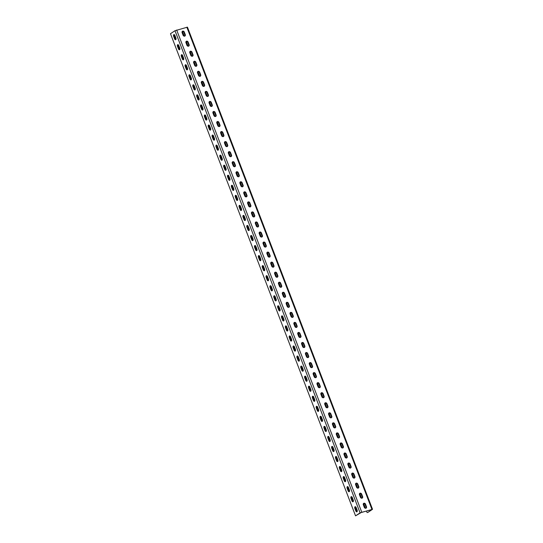 <?xml version="1.0" encoding="UTF-8"?>
<svg xmlns="http://www.w3.org/2000/svg" width="543" height="543" viewBox="0 0 543 543"><rect width="100%" height="100%" fill="white"/><g stroke="black" fill="none" stroke-linecap="round" stroke-linejoin="round"><path stroke-width="0.81" d="M351.172 496.709A1.357 0.747 -105.5 0 0 351.009 498.393L351.973 500.904A1.357 0.747 -105.5 0 0 352.977 501.786A1.357 0.747 -105.5 0 0 353.262 500.055L352.298 497.544A1.357 0.747 -105.5 0 0 351.287 496.655A1.357 0.747 -105.5 0 0 351.172 496.709M353.283 501.522A1.357 0.747 74.5 0 1 352.672 500.707L351.708 498.196A1.357 0.747 74.5 0 1 351.688 496.73M347.316 486.664A1.357 0.747 -105.5 0 0 347.153 488.347L348.117 490.858A1.357 0.747 -105.5 0 0 349.122 491.741A1.357 0.747 -105.5 0 0 349.407 490.01L348.436 487.499A1.357 0.747 -105.5 0 0 347.432 486.609A1.357 0.747 -105.5 0 0 347.316 486.664M349.427 491.476A1.357 0.747 74.5 0 1 348.816 490.662L347.853 488.15A1.357 0.747 74.5 0 1 347.832 486.684M343.461 476.625A1.357 0.747 -105.5 0 0 343.298 478.302L344.262 480.813A1.357 0.747 -105.5 0 0 345.267 481.702A1.357 0.747 -105.5 0 0 345.545 479.964L344.581 477.453A1.357 0.747 -105.5 0 0 343.576 476.571A1.357 0.747 -105.5 0 0 343.461 476.625M345.572 481.437A1.357 0.747 74.5 0 1 344.961 480.616L343.997 478.105A1.357 0.747 74.5 0 1 343.977 476.639M339.606 466.58A1.357 0.747 -105.5 0 0 339.443 468.256L340.407 470.767A1.357 0.747 -105.5 0 0 341.411 471.657A1.357 0.747 -105.5 0 0 341.69 469.919L340.726 467.408A1.357 0.747 -105.5 0 0 339.721 466.525A1.357 0.747 -105.5 0 0 339.606 466.58M341.717 471.392A1.357 0.747 74.5 0 1 341.106 470.577L340.142 468.066A1.357 0.747 74.5 0 1 340.122 466.593M335.75 456.534A1.357 0.747 -105.5 0 0 335.588 458.211L336.551 460.722A1.357 0.747 -105.5 0 0 337.556 461.611A1.357 0.747 -105.5 0 0 337.834 459.873L336.87 457.362A1.357 0.747 -105.5 0 0 335.866 456.48A1.357 0.747 -105.5 0 0 335.75 456.534M337.861 461.346A1.357 0.747 74.5 0 1 337.251 460.532L336.287 458.02A1.357 0.747 74.5 0 1 336.266 456.548M331.888 446.489A1.357 0.747 -105.5 0 0 331.732 448.165L332.696 450.676A1.357 0.747 -105.5 0 0 333.701 451.566A1.357 0.747 -105.5 0 0 333.979 449.828L333.015 447.317A1.357 0.747 -105.5 0 0 332.011 446.434A1.357 0.747 -105.5 0 0 331.888 446.489M334.006 451.301A1.357 0.747 74.5 0 1 333.395 450.486L332.431 447.975A1.357 0.747 74.5 0 1 332.411 446.502M328.033 436.443A1.357 0.747 -105.5 0 0 327.877 438.126L328.841 440.638A1.357 0.747 -105.5 0 0 329.845 441.52A1.357 0.747 -105.5 0 0 330.124 439.789L329.16 437.278A1.357 0.747 -105.5 0 0 328.155 436.389A1.357 0.747 -105.5 0 0 328.033 436.443M330.151 441.255A1.357 0.747 74.5 0 1 329.54 440.441L328.576 437.93A1.357 0.747 74.5 0 1 328.556 436.457M324.178 426.398A1.357 0.747 -105.5 0 0 324.022 428.081L324.986 430.592A1.357 0.747 -105.5 0 0 325.99 431.475A1.357 0.747 -105.5 0 0 326.268 429.744L325.305 427.232A1.357 0.747 -105.5 0 0 324.3 426.343A1.357 0.747 -105.5 0 0 324.178 426.398M326.295 431.21A1.357 0.747 74.5 0 1 325.685 430.395L324.721 427.884A1.357 0.747 74.5 0 1 324.694 426.418M320.322 416.352A1.357 0.747 -105.5 0 0 320.166 418.035L321.13 420.547A1.357 0.747 -105.5 0 0 322.135 421.429A1.357 0.747 -105.5 0 0 322.413 419.698L321.449 417.187A1.357 0.747 -105.5 0 0 320.445 416.298A1.357 0.747 -105.5 0 0 320.322 416.352M322.44 421.164A1.357 0.747 74.5 0 1 321.829 420.35L320.865 417.839A1.357 0.747 74.5 0 1 320.838 416.372M316.467 406.307A1.357 0.747 -105.5 0 0 316.304 407.99L317.268 410.501A1.357 0.747 -105.5 0 0 318.279 411.384A1.357 0.747 -105.5 0 0 318.558 409.653L317.594 407.141A1.357 0.747 -105.5 0 0 316.589 406.252A1.357 0.747 -105.5 0 0 316.467 406.307M318.578 411.126A1.357 0.747 74.5 0 1 317.974 410.304L317.01 407.793A1.357 0.747 74.5 0 1 316.983 406.327M312.612 396.268A1.357 0.747 -105.5 0 0 312.449 397.944L313.413 400.456A1.357 0.747 -105.5 0 0 314.424 401.345A1.357 0.747 -105.5 0 0 314.702 399.607L313.739 397.096A1.357 0.747 -105.5 0 0 312.734 396.214A1.357 0.747 -105.5 0 0 312.612 396.268M314.723 401.08A1.357 0.747 74.5 0 1 314.119 400.259L313.155 397.748A1.357 0.747 74.5 0 1 313.128 396.281M308.757 386.222A1.357 0.747 -105.5 0 0 308.594 387.899L309.558 390.41A1.357 0.747 -105.5 0 0 310.562 391.299A1.357 0.747 -105.5 0 0 310.847 389.562L309.883 387.05A1.357 0.747 -105.5 0 0 308.879 386.168A1.357 0.747 -105.5 0 0 308.757 386.222M310.868 391.035A1.357 0.747 74.5 0 1 310.263 390.22L309.3 387.709A1.357 0.747 74.5 0 1 309.272 386.236M304.901 376.177A1.357 0.747 -105.5 0 0 304.738 377.853L305.702 380.365A1.357 0.747 -105.5 0 0 306.707 381.254A1.357 0.747 -105.5 0 0 306.992 379.516L306.028 377.005A1.357 0.747 -105.5 0 0 305.023 376.123A1.357 0.747 -105.5 0 0 304.901 376.177M307.012 380.989A1.357 0.747 74.5 0 1 306.408 380.175L305.444 377.663A1.357 0.747 74.5 0 1 305.417 376.19M301.046 366.131A1.357 0.747 -105.5 0 0 300.883 367.808L301.847 370.319A1.357 0.747 -105.5 0 0 302.851 371.208A1.357 0.747 -105.5 0 0 303.137 369.471L302.173 366.959A1.357 0.747 -105.5 0 0 301.168 366.077A1.357 0.747 -105.5 0 0 301.046 366.131M303.157 370.944A1.357 0.747 74.5 0 1 302.553 370.129L301.589 367.618A1.357 0.747 74.5 0 1 301.562 366.145M297.191 356.086A1.357 0.747 -105.5 0 0 297.028 357.769L297.992 360.28A1.357 0.747 -105.5 0 0 298.996 361.163A1.357 0.747 -105.5 0 0 299.281 359.432L298.317 356.921A1.357 0.747 -105.5 0 0 297.306 356.032A1.357 0.747 -105.5 0 0 297.191 356.086M299.302 360.898A1.357 0.747 74.5 0 1 298.698 360.084L297.727 357.572A1.357 0.747 74.5 0 1 297.707 356.099M293.335 346.04A1.357 0.747 -105.5 0 0 293.172 347.724L294.136 350.235A1.357 0.747 -105.5 0 0 295.141 351.117A1.357 0.747 -105.5 0 0 295.426 349.387L294.462 346.875A1.357 0.747 -105.5 0 0 293.451 345.986A1.357 0.747 -105.5 0 0 293.335 346.04M295.446 350.853A1.357 0.747 74.5 0 1 294.835 350.038L293.872 347.527A1.357 0.747 74.5 0 1 293.851 346.061M289.48 335.995A1.357 0.747 -105.5 0 0 289.317 337.678L290.281 340.189A1.357 0.747 -105.5 0 0 291.286 341.072A1.357 0.747 -105.5 0 0 291.564 339.341L290.6 336.83A1.357 0.747 -105.5 0 0 289.595 335.941A1.357 0.747 -105.5 0 0 289.48 335.995M291.591 340.807A1.357 0.747 74.5 0 1 290.98 339.993L290.016 337.481A1.357 0.747 74.5 0 1 289.996 336.015M285.625 325.949A1.357 0.747 -105.5 0 0 285.462 327.633L286.426 330.144A1.357 0.747 -105.5 0 0 287.43 331.026A1.357 0.747 -105.5 0 0 287.709 329.296L286.745 326.784A1.357 0.747 -105.5 0 0 285.74 325.895A1.357 0.747 -105.5 0 0 285.625 325.949M287.736 330.768A1.357 0.747 74.5 0 1 287.125 329.947L286.161 327.436A1.357 0.747 74.5 0 1 286.141 325.97M281.769 315.911A1.357 0.747 -105.5 0 0 281.607 317.587L282.57 320.099A1.357 0.747 -105.5 0 0 283.575 320.988A1.357 0.747 -105.5 0 0 283.853 319.25L282.889 316.739A1.357 0.747 -105.5 0 0 281.885 315.856A1.357 0.747 -105.5 0 0 281.769 315.911M283.88 320.723A1.357 0.747 74.5 0 1 283.27 319.902L282.306 317.39A1.357 0.747 74.5 0 1 282.285 315.924M277.907 305.865A1.357 0.747 -105.5 0 0 277.751 307.542L278.715 310.053A1.357 0.747 -105.5 0 0 279.72 310.942A1.357 0.747 -105.5 0 0 279.998 309.205L279.034 306.693A1.357 0.747 -105.5 0 0 278.03 305.811A1.357 0.747 -105.5 0 0 277.907 305.865M280.025 310.677A1.357 0.747 74.5 0 1 279.414 309.863L278.45 307.352A1.357 0.747 74.5 0 1 278.43 305.879M274.052 295.82A1.357 0.747 -105.5 0 0 273.896 297.496L274.86 300.007A1.357 0.747 -105.5 0 0 275.864 300.897A1.357 0.747 -105.5 0 0 276.143 299.159L275.179 296.648A1.357 0.747 -105.5 0 0 274.174 295.765A1.357 0.747 -105.5 0 0 274.052 295.82M276.17 300.632A1.357 0.747 74.5 0 1 275.559 299.817L274.595 297.306A1.357 0.747 74.5 0 1 274.575 295.833M270.197 285.774A1.357 0.747 -105.5 0 0 270.041 287.451L271.005 289.962A1.357 0.747 -105.5 0 0 272.009 290.851A1.357 0.747 -105.5 0 0 272.287 289.114L271.324 286.609A1.357 0.747 -105.5 0 0 270.319 285.72A1.357 0.747 -105.5 0 0 270.197 285.774M272.314 290.586A1.357 0.747 74.5 0 1 271.704 289.772L270.74 287.261A1.357 0.747 74.5 0 1 270.713 285.788M266.341 275.729A1.357 0.747 -105.5 0 0 266.185 277.412L267.149 279.923A1.357 0.747 -105.5 0 0 268.154 280.806A1.357 0.747 -105.5 0 0 268.432 279.075L267.468 276.563A1.357 0.747 -105.5 0 0 266.464 275.674A1.357 0.747 -105.5 0 0 266.341 275.729M268.459 280.541A1.357 0.747 74.5 0 1 267.848 279.726L266.885 277.215A1.357 0.747 74.5 0 1 266.857 275.742M262.486 265.683A1.357 0.747 -105.5 0 0 262.323 267.366L263.287 269.878A1.357 0.747 -105.5 0 0 264.298 270.76A1.357 0.747 -105.5 0 0 264.577 269.029L263.613 266.518A1.357 0.747 -105.5 0 0 262.608 265.629A1.357 0.747 -105.5 0 0 262.486 265.683M264.597 270.495A1.357 0.747 74.5 0 1 263.993 269.681L263.029 267.17A1.357 0.747 74.5 0 1 263.002 265.703M258.631 255.638A1.357 0.747 -105.5 0 0 258.468 257.321L259.432 259.832A1.357 0.747 -105.5 0 0 260.443 260.715A1.357 0.747 -105.5 0 0 260.721 258.984L259.758 256.472A1.357 0.747 -105.5 0 0 258.753 255.583A1.357 0.747 -105.5 0 0 258.631 255.638M260.742 260.45A1.357 0.747 74.5 0 1 260.138 259.635L259.174 257.124A1.357 0.747 74.5 0 1 259.147 255.658M254.776 245.599A1.357 0.747 -105.5 0 0 254.613 247.275L255.577 249.787A1.357 0.747 -105.5 0 0 256.581 250.676A1.357 0.747 -105.5 0 0 256.866 248.938L255.902 246.427A1.357 0.747 -105.5 0 0 254.898 245.538A1.357 0.747 -105.5 0 0 254.776 245.599M256.887 250.411A1.357 0.747 74.5 0 1 256.282 249.59L255.319 247.079A1.357 0.747 74.5 0 1 255.291 245.612M250.92 235.553A1.357 0.747 -105.5 0 0 250.757 237.23L251.721 239.741A1.357 0.747 -105.5 0 0 252.726 240.63A1.357 0.747 -105.5 0 0 253.011 238.893L252.047 236.381A1.357 0.747 -105.5 0 0 251.042 235.499A1.357 0.747 -105.5 0 0 250.92 235.553M253.031 240.366A1.357 0.747 74.5 0 1 252.427 239.544L251.463 237.04A1.357 0.747 74.5 0 1 251.436 235.567M247.065 225.508A1.357 0.747 -105.5 0 0 246.902 227.184L247.866 229.696A1.357 0.747 -105.5 0 0 248.87 230.585A1.357 0.747 -105.5 0 0 249.156 228.847L248.192 226.336A1.357 0.747 -105.5 0 0 247.187 225.454A1.357 0.747 -105.5 0 0 247.065 225.508M249.176 230.32A1.357 0.747 74.5 0 1 248.572 229.506L247.608 226.994A1.357 0.747 74.5 0 1 247.581 225.521M243.21 215.462A1.357 0.747 -105.5 0 0 243.047 217.139L244.011 219.65A1.357 0.747 -105.5 0 0 245.015 220.539A1.357 0.747 -105.5 0 0 245.3 218.802L244.336 216.29A1.357 0.747 -105.5 0 0 243.325 215.408A1.357 0.747 -105.5 0 0 243.21 215.462M245.321 220.275A1.357 0.747 74.5 0 1 244.717 219.46L243.753 216.949A1.357 0.747 74.5 0 1 243.726 215.476M239.354 205.417A1.357 0.747 -105.5 0 0 239.191 207.093L240.155 209.605A1.357 0.747 -105.5 0 0 241.16 210.494A1.357 0.747 -105.5 0 0 241.445 208.763L240.481 206.252A1.357 0.747 -105.5 0 0 239.47 205.363A1.357 0.747 -105.5 0 0 239.354 205.417M241.465 210.229A1.357 0.747 74.5 0 1 240.854 209.415L239.891 206.903A1.357 0.747 74.5 0 1 239.87 205.43M235.499 195.371A1.357 0.747 -105.5 0 0 235.336 197.055L236.3 199.566A1.357 0.747 -105.5 0 0 237.305 200.448A1.357 0.747 -105.5 0 0 237.583 198.718L236.619 196.206A1.357 0.747 -105.5 0 0 235.614 195.317A1.357 0.747 -105.5 0 0 235.499 195.371M237.61 200.184A1.357 0.747 74.5 0 1 236.999 199.369L236.035 196.858A1.357 0.747 74.5 0 1 236.015 195.385M231.644 185.326A1.357 0.747 -105.5 0 0 231.481 187.009L232.445 189.521A1.357 0.747 -105.5 0 0 233.449 190.403A1.357 0.747 -105.5 0 0 233.728 188.672L232.764 186.161A1.357 0.747 -105.5 0 0 231.759 185.272A1.357 0.747 -105.5 0 0 231.644 185.326M233.755 190.138A1.357 0.747 74.5 0 1 233.144 189.324L232.18 186.812A1.357 0.747 74.5 0 1 232.16 185.346M227.788 175.28A1.357 0.747 -105.5 0 0 227.626 176.964L228.589 179.475A1.357 0.747 -105.5 0 0 229.594 180.357A1.357 0.747 -105.5 0 0 229.872 178.627L228.908 176.115A1.357 0.747 -105.5 0 0 227.904 175.226A1.357 0.747 -105.5 0 0 227.788 175.28M229.899 180.093A1.357 0.747 74.5 0 1 229.289 179.278L228.325 176.767A1.357 0.747 74.5 0 1 228.304 175.301M223.933 165.242A1.357 0.747 -105.5 0 0 223.77 166.918L224.734 169.43A1.357 0.747 -105.5 0 0 225.739 170.319A1.357 0.747 -105.5 0 0 226.017 168.581L225.053 166.07A1.357 0.747 -105.5 0 0 224.049 165.181A1.357 0.747 -105.5 0 0 223.933 165.242M226.044 170.054A1.357 0.747 74.5 0 1 225.433 169.233L224.469 166.721A1.357 0.747 74.5 0 1 224.449 165.255M220.071 155.196A1.357 0.747 -105.5 0 0 219.915 156.873L220.879 159.384A1.357 0.747 -105.5 0 0 221.883 160.273A1.357 0.747 -105.5 0 0 222.162 158.536L221.198 156.024A1.357 0.747 -105.5 0 0 220.193 155.142A1.357 0.747 -105.5 0 0 220.071 155.196M222.189 160.009A1.357 0.747 74.5 0 1 221.578 159.194L220.614 156.683A1.357 0.747 74.5 0 1 220.594 155.21M216.216 145.151A1.357 0.747 -105.5 0 0 216.06 146.827L217.024 149.339A1.357 0.747 -105.5 0 0 218.028 150.228A1.357 0.747 -105.5 0 0 218.306 148.49L217.343 145.979A1.357 0.747 -105.5 0 0 216.338 145.096A1.357 0.747 -105.5 0 0 216.216 145.151M218.334 149.963A1.357 0.747 74.5 0 1 217.723 149.149L216.759 146.637A1.357 0.747 74.5 0 1 216.738 145.164M212.361 135.105A1.357 0.747 -105.5 0 0 212.204 136.782L213.168 139.293A1.357 0.747 -105.5 0 0 214.173 140.182A1.357 0.747 -105.5 0 0 214.451 138.445L213.487 135.933A1.357 0.747 -105.5 0 0 212.483 135.051A1.357 0.747 -105.5 0 0 212.361 135.105M214.478 139.918A1.357 0.747 74.5 0 1 213.867 139.103L212.904 136.592A1.357 0.747 74.5 0 1 212.876 135.119M208.505 125.06A1.357 0.747 -105.5 0 0 208.349 126.743L209.313 129.248A1.357 0.747 -105.5 0 0 210.317 130.137A1.357 0.747 -105.5 0 0 210.596 128.406L209.632 125.895A1.357 0.747 -105.5 0 0 208.627 125.005A1.357 0.747 -105.5 0 0 208.505 125.06M210.623 129.872A1.357 0.747 74.5 0 1 210.012 129.058L209.048 126.546A1.357 0.747 74.5 0 1 209.021 125.073M204.65 115.014A1.357 0.747 -105.5 0 0 204.487 116.697L205.451 119.209A1.357 0.747 -105.5 0 0 206.462 120.091A1.357 0.747 -105.5 0 0 206.74 118.36L205.777 115.849A1.357 0.747 -105.5 0 0 204.772 114.96A1.357 0.747 -105.5 0 0 204.65 115.014M206.761 119.827A1.357 0.747 74.5 0 1 206.157 119.012L205.193 116.501A1.357 0.747 74.5 0 1 205.166 115.028M200.795 104.969A1.357 0.747 -105.5 0 0 200.632 106.652L201.596 109.163A1.357 0.747 -105.5 0 0 202.607 110.046A1.357 0.747 -105.5 0 0 202.885 108.315L201.921 105.804A1.357 0.747 -105.5 0 0 200.917 104.914A1.357 0.747 -105.5 0 0 200.795 104.969M202.906 109.781A1.357 0.747 74.5 0 1 202.301 108.967L201.338 106.455A1.357 0.747 74.5 0 1 201.31 104.989M196.939 94.923A1.357 0.747 -105.5 0 0 196.776 96.606L197.74 99.118A1.357 0.747 -105.5 0 0 198.745 100A1.357 0.747 -105.5 0 0 199.03 98.269L198.066 95.758A1.357 0.747 -105.5 0 0 197.061 94.869A1.357 0.747 -105.5 0 0 196.939 94.923M199.05 99.736A1.357 0.747 74.5 0 1 198.446 98.921L197.482 96.41A1.357 0.747 74.5 0 1 197.455 94.944M193.084 84.884A1.357 0.747 -105.5 0 0 192.921 86.561L193.885 89.072A1.357 0.747 -105.5 0 0 194.889 89.962A1.357 0.747 -105.5 0 0 195.175 88.224L194.211 85.713A1.357 0.747 -105.5 0 0 193.206 84.823A1.357 0.747 -105.5 0 0 193.084 84.884M195.195 89.697A1.357 0.747 74.5 0 1 194.591 88.876L193.627 86.364A1.357 0.747 74.5 0 1 193.6 84.898M189.229 74.839A1.357 0.747 -105.5 0 0 189.066 76.515L190.03 79.027A1.357 0.747 -105.5 0 0 191.034 79.916A1.357 0.747 -105.5 0 0 191.319 78.178L190.355 75.667A1.357 0.747 -105.5 0 0 189.351 74.785A1.357 0.747 -105.5 0 0 189.229 74.839M191.34 79.651A1.357 0.747 74.5 0 1 190.736 78.837L189.772 76.325A1.357 0.747 74.5 0 1 189.745 74.853M185.373 64.793A1.357 0.747 -105.5 0 0 185.211 66.47L186.174 68.981A1.357 0.747 -105.5 0 0 187.179 69.871A1.357 0.747 -105.5 0 0 187.464 68.133L186.5 65.622A1.357 0.747 -105.5 0 0 185.489 64.739A1.357 0.747 -105.5 0 0 185.373 64.793M187.484 69.606A1.357 0.747 74.5 0 1 186.873 68.791L185.91 66.28A1.357 0.747 74.5 0 1 185.889 64.807M181.518 54.748A1.357 0.747 -105.5 0 0 181.355 56.424L182.319 58.936A1.357 0.747 -105.5 0 0 183.324 59.825A1.357 0.747 -105.5 0 0 183.609 58.087L182.645 55.576A1.357 0.747 -105.5 0 0 181.633 54.694A1.357 0.747 -105.5 0 0 181.518 54.748M183.629 59.56A1.357 0.747 74.5 0 1 183.018 58.746L182.054 56.234A1.357 0.747 74.5 0 1 182.034 54.762M177.663 44.702A1.357 0.747 -105.5 0 0 177.5 46.386L178.464 48.897A1.357 0.747 -105.5 0 0 179.468 49.78A1.357 0.747 -105.5 0 0 179.747 48.049L178.783 45.537A1.357 0.747 -105.5 0 0 177.778 44.648A1.357 0.747 -105.5 0 0 177.663 44.702M179.774 49.515A1.357 0.747 74.5 0 1 179.163 48.7L178.199 46.189A1.357 0.747 74.5 0 1 178.179 44.716M173.808 34.657A1.357 0.747 -105.5 0 0 173.645 36.34L174.608 38.852A1.357 0.747 -105.5 0 0 175.613 39.734A1.357 0.747 -105.5 0 0 175.891 38.003L174.927 35.492A1.357 0.747 -105.5 0 0 173.923 34.603A1.357 0.747 -105.5 0 0 173.808 34.657M175.918 39.469A1.357 0.747 74.5 0 1 175.308 38.655L174.344 36.143A1.357 0.747 74.5 0 1 174.323 34.677M360.09 493.18A1.357 1.12 56.6 0 0 359.473 494.741L360.437 497.252A1.357 1.12 56.6 0 0 362.629 496.648L361.665 494.137A1.357 1.12 56.6 0 0 360.09 493.18M359.636 493.465A1.357 1.12 -123.4 0 1 361.258 494.408L362.222 496.92A1.357 1.12 -123.4 0 1 362.059 498.189M356.235 483.134A1.357 1.12 56.6 0 0 355.617 484.695L356.581 487.207A1.357 1.12 56.6 0 0 358.774 486.603L357.81 484.091A1.357 1.12 56.6 0 0 356.235 483.134M355.78 483.419A1.357 1.12 -123.4 0 1 357.403 484.363L358.366 486.874A1.357 1.12 -123.4 0 1 358.204 488.143M352.38 473.096A1.357 1.12 56.6 0 0 351.762 474.65L352.726 477.161A1.357 1.12 56.6 0 0 354.918 476.557L353.955 474.046A1.357 1.12 56.6 0 0 352.38 473.096M351.925 473.374A1.357 1.12 -123.4 0 1 353.547 474.317L354.511 476.829A1.357 1.12 -123.4 0 1 354.348 478.105M348.525 463.05A1.357 1.12 56.6 0 0 347.907 464.604L348.871 467.116A1.357 1.12 56.6 0 0 351.063 466.512L350.099 464A1.357 1.12 56.6 0 0 348.525 463.05M348.07 463.335A1.357 1.12 -123.4 0 1 349.692 464.272L350.656 466.783A1.357 1.12 -123.4 0 1 350.493 468.059M344.669 453.005A1.357 1.12 56.6 0 0 344.052 454.559L345.015 457.07A1.357 1.12 56.6 0 0 347.208 456.466L346.244 453.955A1.357 1.12 56.6 0 0 344.669 453.005M344.214 453.29A1.357 1.12 -123.4 0 1 345.83 454.226L346.794 456.738A1.357 1.12 -123.4 0 1 346.638 458.014M340.807 442.959A1.357 1.12 56.6 0 0 340.196 444.52L341.16 447.032A1.357 1.12 56.6 0 0 343.352 446.421L342.389 443.909A1.357 1.12 56.6 0 0 340.807 442.959M340.359 443.244A1.357 1.12 -123.4 0 1 341.975 444.181L342.938 446.692A1.357 1.12 -123.4 0 1 342.782 447.968M336.952 432.914A1.357 1.12 56.6 0 0 336.341 434.475L337.305 436.986A1.357 1.12 56.6 0 0 339.497 436.375L338.533 433.864A1.357 1.12 56.6 0 0 336.952 432.914M336.504 433.199A1.357 1.12 -123.4 0 1 338.119 434.135L339.083 436.647A1.357 1.12 -123.4 0 1 338.927 437.923M333.097 422.868A1.357 1.12 56.6 0 0 332.486 424.429L333.45 426.941A1.357 1.12 56.6 0 0 335.642 426.33L334.678 423.818A1.357 1.12 56.6 0 0 333.097 422.868M332.642 423.153A1.357 1.12 -123.4 0 1 334.264 424.09L335.228 426.601A1.357 1.12 -123.4 0 1 335.072 427.877M329.241 412.823A1.357 1.12 56.6 0 0 328.63 414.384L329.594 416.895A1.357 1.12 56.6 0 0 331.787 416.291L330.823 413.78A1.357 1.12 56.6 0 0 329.241 412.823M328.786 413.108A1.357 1.12 -123.4 0 1 330.409 414.051L331.373 416.562A1.357 1.12 -123.4 0 1 331.216 417.832M325.386 402.777A1.357 1.12 56.6 0 0 324.775 404.338L325.739 406.85A1.357 1.12 56.6 0 0 327.931 406.245L326.967 403.734A1.357 1.12 56.6 0 0 325.386 402.777M324.931 403.062A1.357 1.12 -123.4 0 1 326.553 404.006L327.517 406.517A1.357 1.12 -123.4 0 1 327.354 407.786M321.531 392.738A1.357 1.12 56.6 0 0 320.92 394.293L321.884 396.804A1.357 1.12 56.6 0 0 324.076 396.2L323.112 393.689A1.357 1.12 56.6 0 0 321.531 392.738M321.076 393.017A1.357 1.12 -123.4 0 1 322.698 393.96L323.662 396.471A1.357 1.12 -123.4 0 1 323.499 397.748M317.675 382.693A1.357 1.12 56.6 0 0 317.058 384.247L318.028 386.759A1.357 1.12 56.6 0 0 320.221 386.154L319.257 383.643A1.357 1.12 56.6 0 0 317.675 382.693M317.221 382.978A1.357 1.12 -123.4 0 1 318.843 383.915L319.807 386.426A1.357 1.12 -123.4 0 1 319.644 387.702M313.82 372.647A1.357 1.12 56.6 0 0 313.202 374.202L314.166 376.713A1.357 1.12 56.6 0 0 316.365 376.109L315.402 373.598A1.357 1.12 56.6 0 0 313.82 372.647M313.365 372.932A1.357 1.12 -123.4 0 1 314.988 373.869L315.951 376.38A1.357 1.12 -123.4 0 1 315.788 377.656M309.965 362.602A1.357 1.12 56.6 0 0 309.347 364.163L310.311 366.674A1.357 1.12 56.6 0 0 312.503 366.063L311.539 363.552A1.357 1.12 56.6 0 0 309.965 362.602M309.51 362.887A1.357 1.12 -123.4 0 1 311.132 363.824L312.096 366.335A1.357 1.12 -123.4 0 1 311.933 367.611M306.109 352.556A1.357 1.12 56.6 0 0 305.492 354.117L306.456 356.629A1.357 1.12 56.6 0 0 308.648 356.018L307.684 353.507A1.357 1.12 56.6 0 0 306.109 352.556M305.655 352.841A1.357 1.12 -123.4 0 1 307.277 353.778L308.241 356.289A1.357 1.12 -123.4 0 1 308.078 357.565M302.254 342.511A1.357 1.12 56.6 0 0 301.636 344.072L302.6 346.583A1.357 1.12 56.6 0 0 304.793 345.972L303.829 343.468A1.357 1.12 56.6 0 0 302.254 342.511M301.799 342.796A1.357 1.12 -123.4 0 1 303.422 343.733L304.385 346.244A1.357 1.12 -123.4 0 1 304.223 347.52M298.399 332.465A1.357 1.12 56.6 0 0 297.781 334.026L298.745 336.538A1.357 1.12 56.6 0 0 300.937 335.934L299.974 333.422A1.357 1.12 56.6 0 0 298.399 332.465M297.944 332.75A1.357 1.12 -123.4 0 1 299.566 333.694L300.53 336.205A1.357 1.12 -123.4 0 1 300.367 337.474M294.544 322.42A1.357 1.12 56.6 0 0 293.926 323.981L294.89 326.492A1.357 1.12 56.6 0 0 297.082 325.888L296.118 323.377A1.357 1.12 56.6 0 0 294.544 322.42M294.089 322.705A1.357 1.12 -123.4 0 1 295.711 323.648L296.675 326.16A1.357 1.12 -123.4 0 1 296.512 327.436M290.688 312.381A1.357 1.12 56.6 0 0 290.071 313.935L291.034 316.447A1.357 1.12 56.6 0 0 293.227 315.843L292.263 313.331A1.357 1.12 56.6 0 0 290.688 312.381M290.233 312.659A1.357 1.12 -123.4 0 1 291.849 313.603L292.813 316.114A1.357 1.12 -123.4 0 1 292.657 317.39M286.826 302.336A1.357 1.12 56.6 0 0 286.215 303.89L287.179 306.401A1.357 1.12 56.6 0 0 289.371 305.797L288.408 303.286A1.357 1.12 56.6 0 0 286.826 302.336M286.378 302.621A1.357 1.12 -123.4 0 1 287.994 303.557L288.957 306.069A1.357 1.12 -123.4 0 1 288.801 307.345M282.971 292.29A1.357 1.12 56.6 0 0 282.36 293.844L283.324 296.356A1.357 1.12 56.6 0 0 285.516 295.752L284.552 293.24A1.357 1.12 56.6 0 0 282.971 292.29M282.523 292.575A1.357 1.12 -123.4 0 1 284.138 293.512L285.102 296.023A1.357 1.12 -123.4 0 1 284.946 297.299M279.116 282.245A1.357 1.12 56.6 0 0 278.505 283.806L279.469 286.317A1.357 1.12 56.6 0 0 281.661 285.706L280.697 283.195A1.357 1.12 56.6 0 0 279.116 282.245M278.661 282.53A1.357 1.12 -123.4 0 1 280.283 283.466L281.247 285.978A1.357 1.12 -123.4 0 1 281.091 287.254M275.26 272.199A1.357 1.12 56.6 0 0 274.649 273.76L275.613 276.272A1.357 1.12 56.6 0 0 277.806 275.661L276.842 273.149A1.357 1.12 56.6 0 0 275.26 272.199M274.806 272.484A1.357 1.12 -123.4 0 1 276.428 273.421L277.392 275.932A1.357 1.12 -123.4 0 1 277.235 277.208M271.405 262.154A1.357 1.12 56.6 0 0 270.794 263.715L271.758 266.226A1.357 1.12 56.6 0 0 273.95 265.622L272.986 263.111A1.357 1.12 56.6 0 0 271.405 262.154M270.95 262.439A1.357 1.12 -123.4 0 1 272.572 263.382L273.536 265.887A1.357 1.12 -123.4 0 1 273.373 267.163M267.55 252.108A1.357 1.12 56.6 0 0 266.939 253.669L267.903 256.181A1.357 1.12 56.6 0 0 270.095 255.577L269.131 253.065A1.357 1.12 56.6 0 0 267.55 252.108M267.095 252.393A1.357 1.12 -123.4 0 1 268.717 253.337L269.681 255.848A1.357 1.12 -123.4 0 1 269.518 257.117M263.694 242.063A1.357 1.12 56.6 0 0 263.084 243.624L264.047 246.135A1.357 1.12 56.6 0 0 266.24 245.531L265.276 243.02A1.357 1.12 56.6 0 0 263.694 242.063M263.24 242.348A1.357 1.12 -123.4 0 1 264.862 243.291L265.826 245.803A1.357 1.12 -123.4 0 1 265.663 247.079M259.839 232.024A1.357 1.12 56.6 0 0 259.221 233.578L260.185 236.09A1.357 1.12 56.6 0 0 262.384 235.486L261.421 232.974A1.357 1.12 56.6 0 0 259.839 232.024M259.384 232.302A1.357 1.12 -123.4 0 1 261.007 233.246L261.97 235.757A1.357 1.12 -123.4 0 1 261.807 237.033M255.984 221.978A1.357 1.12 56.6 0 0 255.366 223.533L256.33 226.044A1.357 1.12 56.6 0 0 258.522 225.44L257.558 222.929A1.357 1.12 56.6 0 0 255.984 221.978M255.529 222.263A1.357 1.12 -123.4 0 1 257.151 223.2L258.115 225.712A1.357 1.12 -123.4 0 1 257.952 226.988M252.128 211.933A1.357 1.12 56.6 0 0 251.511 213.494L252.475 215.999A1.357 1.12 56.6 0 0 254.667 215.395L253.703 212.883A1.357 1.12 56.6 0 0 252.128 211.933M251.674 212.218A1.357 1.12 -123.4 0 1 253.296 213.155L254.26 215.666A1.357 1.12 -123.4 0 1 254.097 216.942M248.273 201.887A1.357 1.12 56.6 0 0 247.656 203.449L248.619 205.96A1.357 1.12 56.6 0 0 250.812 205.349L249.848 202.838A1.357 1.12 56.6 0 0 248.273 201.887M247.818 202.172A1.357 1.12 -123.4 0 1 249.441 203.109L250.404 205.621A1.357 1.12 -123.4 0 1 250.242 206.897M244.418 191.842A1.357 1.12 56.6 0 0 243.8 193.403L244.764 195.914A1.357 1.12 56.6 0 0 246.956 195.304L245.993 192.792A1.357 1.12 56.6 0 0 244.418 191.842M243.963 192.127A1.357 1.12 -123.4 0 1 245.585 193.064L246.549 195.575A1.357 1.12 -123.4 0 1 246.386 196.851M240.563 181.796A1.357 1.12 56.6 0 0 239.945 183.358L240.909 185.869A1.357 1.12 56.6 0 0 243.101 185.265L242.137 182.753A1.357 1.12 56.6 0 0 240.563 181.796M240.108 182.081A1.357 1.12 -123.4 0 1 241.73 183.025L242.694 185.536A1.357 1.12 -123.4 0 1 242.531 186.806M236.707 171.751A1.357 1.12 56.6 0 0 236.09 173.312L237.053 175.823A1.357 1.12 56.6 0 0 239.246 175.219L238.282 172.708A1.357 1.12 56.6 0 0 236.707 171.751M236.253 172.036A1.357 1.12 -123.4 0 1 237.868 172.979L238.839 175.491A1.357 1.12 -123.4 0 1 238.676 176.76M232.845 161.712A1.357 1.12 56.6 0 0 232.234 163.267L233.198 165.778A1.357 1.12 56.6 0 0 235.391 165.174L234.427 162.662A1.357 1.12 56.6 0 0 232.845 161.712M232.397 161.99A1.357 1.12 -123.4 0 1 234.013 162.934L234.976 165.445A1.357 1.12 -123.4 0 1 234.82 166.721M228.99 151.667A1.357 1.12 56.6 0 0 228.379 153.221L229.343 155.732A1.357 1.12 56.6 0 0 231.535 155.128L230.571 152.617A1.357 1.12 56.6 0 0 228.99 151.667M228.542 151.945A1.357 1.12 -123.4 0 1 230.157 152.888L231.121 155.4A1.357 1.12 -123.4 0 1 230.965 156.676M225.135 141.621A1.357 1.12 56.6 0 0 224.524 143.176L225.488 145.687A1.357 1.12 56.6 0 0 227.68 145.083L226.716 142.571A1.357 1.12 56.6 0 0 225.135 141.621M224.68 141.906A1.357 1.12 -123.4 0 1 226.302 142.843L227.266 145.354A1.357 1.12 -123.4 0 1 227.11 146.63M221.279 131.576A1.357 1.12 56.6 0 0 220.668 133.137L221.632 135.648A1.357 1.12 56.6 0 0 223.825 135.037L222.861 132.526A1.357 1.12 56.6 0 0 221.279 131.576M220.825 131.861A1.357 1.12 -123.4 0 1 222.447 132.797L223.411 135.309A1.357 1.12 -123.4 0 1 223.254 136.585M217.424 121.53A1.357 1.12 56.6 0 0 216.813 123.091L217.777 125.603A1.357 1.12 56.6 0 0 219.969 124.992L219.005 122.48A1.357 1.12 56.6 0 0 217.424 121.53M216.969 121.815A1.357 1.12 -123.4 0 1 218.591 122.752L219.555 125.263A1.357 1.12 -123.4 0 1 219.392 126.539M213.569 111.485A1.357 1.12 56.6 0 0 212.958 113.046L213.922 115.557A1.357 1.12 56.6 0 0 216.114 114.946L215.15 112.435A1.357 1.12 56.6 0 0 213.569 111.485M213.114 111.77A1.357 1.12 -123.4 0 1 214.736 112.706L215.7 115.218A1.357 1.12 -123.4 0 1 215.537 116.494M209.713 101.439A1.357 1.12 56.6 0 0 209.103 103L210.066 105.512A1.357 1.12 56.6 0 0 212.259 104.908L211.295 102.396A1.357 1.12 56.6 0 0 209.713 101.439M209.259 101.724A1.357 1.12 -123.4 0 1 210.881 102.668L211.845 105.179A1.357 1.12 -123.4 0 1 211.682 106.448M205.858 91.394A1.357 1.12 56.6 0 0 205.24 92.955L206.204 95.466A1.357 1.12 56.6 0 0 208.403 94.862L207.44 92.351A1.357 1.12 56.6 0 0 205.858 91.394M205.403 91.679A1.357 1.12 -123.4 0 1 207.026 92.622L207.989 95.134A1.357 1.12 -123.4 0 1 207.826 96.403M202.003 81.355A1.357 1.12 56.6 0 0 201.385 82.909L202.349 85.421A1.357 1.12 56.6 0 0 204.548 84.817L203.577 82.305A1.357 1.12 56.6 0 0 202.003 81.355M201.548 81.633A1.357 1.12 -123.4 0 1 203.17 82.577L204.134 85.088A1.357 1.12 -123.4 0 1 203.971 86.364M198.147 71.309A1.357 1.12 56.6 0 0 197.53 72.864L198.494 75.375A1.357 1.12 56.6 0 0 200.686 74.771L199.722 72.26A1.357 1.12 56.6 0 0 198.147 71.309M197.693 71.595A1.357 1.12 -123.4 0 1 199.315 72.531L200.279 75.043A1.357 1.12 -123.4 0 1 200.116 76.319M194.292 61.264A1.357 1.12 56.6 0 0 193.675 62.818L194.638 65.33A1.357 1.12 56.6 0 0 196.831 64.726L195.867 62.214A1.357 1.12 56.6 0 0 194.292 61.264M193.837 61.549A1.357 1.12 -123.4 0 1 195.46 62.486L196.423 64.997A1.357 1.12 -123.4 0 1 196.261 66.273M190.437 51.218A1.357 1.12 56.6 0 0 189.819 52.78L190.783 55.291A1.357 1.12 56.6 0 0 192.975 54.68L192.012 52.169A1.357 1.12 56.6 0 0 190.437 51.218M189.982 51.504A1.357 1.12 -123.4 0 1 191.604 52.44L192.568 54.952A1.357 1.12 -123.4 0 1 192.405 56.228M186.582 41.173A1.357 1.12 56.6 0 0 185.964 42.734L186.928 45.245A1.357 1.12 56.6 0 0 189.12 44.635L188.156 42.123A1.357 1.12 56.6 0 0 186.582 41.173M186.127 41.458A1.357 1.12 -123.4 0 1 187.749 42.395L188.713 44.906A1.357 1.12 -123.4 0 1 188.55 46.182M182.726 31.127A1.357 1.12 56.6 0 0 182.109 32.689L183.072 35.2A1.357 1.12 56.6 0 0 185.265 34.589L184.301 32.078A1.357 1.12 56.6 0 0 182.726 31.127M182.272 31.413A1.357 1.12 -123.4 0 1 183.894 32.349L184.858 34.861A1.357 1.12 -123.4 0 1 184.695 36.137M355.027 506.755A1.357 0.747 -105.5 0 0 354.864 508.438L355.828 510.949A1.357 0.747 -105.5 0 0 356.832 511.832A1.357 0.747 -105.5 0 0 357.118 510.101L356.154 507.59A1.357 0.747 -105.5 0 0 355.149 506.7A1.357 0.747 -105.5 0 0 355.027 506.755M357.138 511.567A1.357 0.747 74.5 0 1 356.534 510.753L355.57 508.241A1.357 0.747 74.5 0 1 355.543 506.775M363.946 503.225A1.357 1.12 56.6 0 0 363.328 504.786L364.292 507.298A1.357 1.12 56.6 0 0 366.484 506.687L365.52 504.175A1.357 1.12 56.6 0 0 363.946 503.225M363.491 503.51A1.357 1.12 -123.4 0 1 365.113 504.447L366.077 506.958A1.357 1.12 -123.4 0 1 365.914 508.234M175.002 30.72L170.475 33.707L355.55 515.85L360.077 512.864L175.002 30.72L187.45 27.15L372.525 509.293L360.077 512.864M372.525 509.293L367.835 512.456L371.711 509.605L361.339 512.436L355.55 515.85M367.129 512.646L366.505 511.011M365.453 508.275L363.613 503.476M361.597 498.23L359.758 493.438M357.742 488.184L355.903 483.392M353.887 478.139L352.047 473.347M350.031 468.093L348.185 463.301M346.176 458.054L344.33 453.256M342.314 448.009L340.475 443.21M338.459 437.963L336.619 433.165M334.603 427.918L332.764 423.119M330.748 417.872L328.909 413.08M326.893 407.827L325.053 403.035M323.037 397.781L321.198 392.989M319.182 387.736L317.343 382.944M315.327 377.697L313.487 372.898M311.472 367.652L309.632 362.853M307.616 357.606L305.777 352.807M303.761 347.561L301.922 342.769M299.906 337.515L298.066 332.723M296.05 327.47L294.204 322.678M292.195 317.424L290.349 312.632M288.333 307.379L286.494 302.587M284.478 297.34L282.638 292.541M280.622 287.295L278.783 282.496M276.767 277.249L274.928 272.45M272.912 267.204L271.072 262.412M269.056 257.158L267.217 252.366M265.201 247.113L263.362 242.321M261.346 237.067L259.506 232.275M257.491 227.022L255.651 222.23M253.635 216.983L251.796 212.184M249.78 206.937L247.941 202.139M245.925 196.892L244.085 192.093M242.069 186.846L240.223 182.054M238.214 176.801L236.368 172.009M234.359 166.755L232.513 161.963M230.497 156.71L228.657 151.918M226.641 146.671L224.802 141.872M222.786 136.626L220.947 131.827M218.931 126.58L217.091 121.781M215.076 116.535L213.236 111.736M211.22 106.489L209.381 101.697M207.365 96.444L205.525 91.652M203.51 86.398L201.67 81.606M199.654 76.353L197.815 71.561M195.799 66.314L193.96 61.515M191.944 56.268L190.104 51.47M188.088 46.223L186.249 41.424M184.233 36.177L182.387 31.379M351.708 498.196L351.009 498.393M347.853 488.15L347.153 488.347M343.997 478.105L343.298 478.302M340.142 468.066L339.443 468.256M336.287 458.02L335.588 458.211M332.431 447.975L331.732 448.165M328.576 437.93L327.877 438.126M324.721 427.884L324.022 428.081M320.865 417.839L320.166 418.035M317.01 407.793L316.304 407.99M313.155 397.748L312.449 397.944M309.3 387.709L308.594 387.899M305.444 377.663L304.738 377.853M301.589 367.618L300.883 367.808M297.727 357.572L297.028 357.769M293.872 347.527L293.172 347.724M290.016 337.481L289.317 337.678M286.161 327.436L285.462 327.633M282.306 317.39L281.607 317.587M278.45 307.352L277.751 307.542M274.595 297.306L273.896 297.496M270.74 287.261L270.041 287.451M266.885 277.215L266.185 277.412M263.029 267.17L262.323 267.366M259.174 257.124L258.468 257.321M255.319 247.079L254.613 247.275M251.463 237.04L250.757 237.23M247.608 226.994L246.902 227.184M243.753 216.949L243.047 217.139M239.891 206.903L239.191 207.093M236.035 196.858L235.336 197.055M232.18 186.812L231.481 187.009M228.325 176.767L227.626 176.964M224.469 166.721L223.77 166.918M220.614 156.683L219.915 156.873M216.759 146.637L216.06 146.827M212.904 136.592L212.204 136.782M209.048 126.546L208.349 126.743M205.193 116.501L204.487 116.697M201.338 106.455L200.632 106.652M197.482 96.41L196.776 96.606M193.627 86.364L192.921 86.561M189.772 76.325L189.066 76.515M185.91 66.28L185.211 66.47M182.054 56.234L181.355 56.424M178.199 46.189L177.5 46.386M174.344 36.143L173.645 36.34M355.57 508.241L354.864 508.438M371.928 509.354L186.846 27.211M361.747 512.164L176.672 30.021M366.077 506.958L366.484 506.687M365.113 504.447L365.52 504.175M356.534 510.753L355.828 510.949M184.858 34.861L185.265 34.589M183.894 32.349L184.301 32.078M188.713 44.906L189.12 44.635M187.749 42.395L188.156 42.123M192.568 54.952L192.975 54.68M191.604 52.44L192.012 52.169M196.423 64.997L196.831 64.726M195.46 62.486L195.867 62.214M200.279 75.043L200.686 74.771M199.315 72.531L199.722 72.26M204.134 85.088L204.548 84.817M203.17 82.577L203.577 82.305M207.989 95.134L208.403 94.862M207.026 92.622L207.44 92.351M211.845 105.179L212.259 104.908M210.881 102.668L211.295 102.396M215.7 115.218L216.114 114.946M214.736 112.706L215.15 112.435M219.555 125.263L219.969 124.992M218.591 122.752L219.005 122.48M223.411 135.309L223.825 135.037M222.447 132.797L222.861 132.526M227.266 145.354L227.68 145.083M226.302 142.843L226.716 142.571M231.121 155.4L231.535 155.128M230.157 152.888L230.571 152.617M234.976 165.445L235.391 165.174M234.013 162.934L234.427 162.662M238.839 175.491L239.246 175.219M237.868 172.979L238.282 172.708M242.694 185.536L243.101 185.265M241.73 183.025L242.137 182.753M246.549 195.575L246.956 195.304M245.585 193.064L245.993 192.792M250.404 205.621L250.812 205.349M249.441 203.109L249.848 202.838M254.26 215.666L254.667 215.395M253.296 213.155L253.703 212.883M258.115 225.712L258.522 225.44M257.151 223.2L257.558 222.929M261.97 235.757L262.384 235.486M261.007 233.246L261.421 232.974M265.826 245.803L266.24 245.531M264.862 243.291L265.276 243.02M269.681 255.848L270.095 255.577M268.717 253.337L269.131 253.065M273.536 265.887L273.95 265.622M272.572 263.382L272.986 263.111M277.392 275.932L277.806 275.661M276.428 273.421L276.842 273.149M281.247 285.978L281.661 285.706M280.283 283.466L280.697 283.195M285.102 296.023L285.516 295.752M284.138 293.512L284.552 293.24M288.957 306.069L289.371 305.797M287.994 303.557L288.408 303.286M292.813 316.114L293.227 315.843M291.849 313.603L292.263 313.331M296.675 326.16L297.082 325.888M295.711 323.648L296.118 323.377M300.53 336.205L300.937 335.934M299.566 333.694L299.974 333.422M304.385 346.244L304.793 345.972M303.422 343.733L303.829 343.468M308.241 356.289L308.648 356.018M307.277 353.778L307.684 353.507M312.096 366.335L312.503 366.063M311.132 363.824L311.539 363.552M315.951 376.38L316.365 376.109M314.988 373.869L315.402 373.598M319.807 386.426L320.221 386.154M318.843 383.915L319.257 383.643M323.662 396.471L324.076 396.2M322.698 393.96L323.112 393.689M327.517 406.517L327.931 406.245M326.553 404.006L326.967 403.734M331.373 416.562L331.787 416.291M330.409 414.051L330.823 413.78M335.228 426.601L335.642 426.33M334.264 424.09L334.678 423.818M339.083 436.647L339.497 436.375M338.119 434.135L338.533 433.864M342.938 446.692L343.352 446.421M341.975 444.181L342.389 443.909M346.794 456.738L347.208 456.466M345.83 454.226L346.244 453.955M350.656 466.783L351.063 466.512M349.692 464.272L350.099 464M354.511 476.829L354.918 476.557M353.547 474.317L353.955 474.046M358.366 486.874L358.774 486.603M357.403 484.363L357.81 484.091M362.222 496.92L362.629 496.648M361.258 494.408L361.665 494.137M175.308 38.655L174.608 38.852M179.163 48.7L178.464 48.897M183.018 58.746L182.319 58.936M186.873 68.791L186.174 68.981M190.736 78.837L190.03 79.027M194.591 88.876L193.885 89.072M198.446 98.921L197.74 99.118M202.301 108.967L201.596 109.163M206.157 119.012L205.451 119.209M210.012 129.058L209.313 129.248M213.867 139.103L213.168 139.293M217.723 149.149L217.024 149.339M221.578 159.194L220.879 159.384M225.433 169.233L224.734 169.43M229.289 179.278L228.589 179.475M233.144 189.324L232.445 189.521M236.999 199.369L236.3 199.566M240.854 209.415L240.155 209.605M244.717 219.46L244.011 219.65M248.572 229.506L247.866 229.696M252.427 239.544L251.721 239.741M256.282 249.59L255.577 249.787M260.138 259.635L259.432 259.832M263.993 269.681L263.287 269.878M267.848 279.726L267.149 279.923M271.704 289.772L271.005 289.962M275.559 299.817L274.86 300.007M279.414 309.863L278.715 310.053M283.27 319.902L282.57 320.099M287.125 329.947L286.426 330.144M290.98 339.993L290.281 340.189M294.835 350.038L294.136 350.235M298.698 360.084L297.992 360.28M302.553 370.129L301.847 370.319M306.408 380.175L305.702 380.365M310.263 390.22L309.558 390.41M314.119 400.259L313.413 400.456M317.974 410.304L317.268 410.501M321.829 420.35L321.13 420.547M325.685 430.395L324.986 430.592M329.54 440.441L328.841 440.638M333.395 450.486L332.696 450.676M337.251 460.532L336.551 460.722M341.106 470.577L340.407 470.767M344.961 480.616L344.262 480.813M348.816 490.662L348.117 490.858M352.672 500.707L351.973 500.904"/></g></svg>
